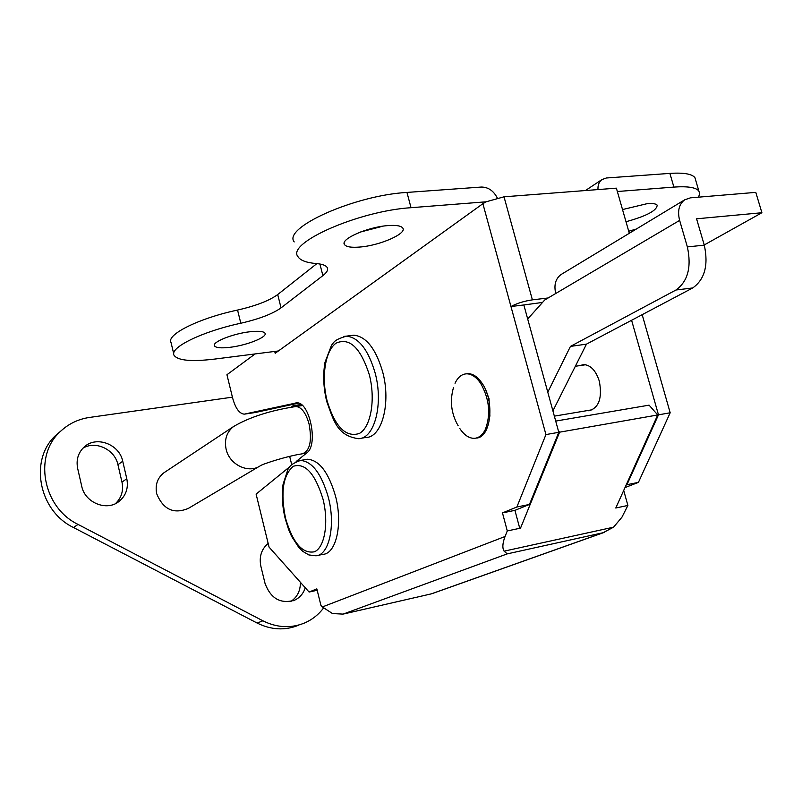 <?xml version="1.0" encoding="UTF-8"?>
<svg xmlns="http://www.w3.org/2000/svg" width="802" height="802" viewBox="0 0 802 802"><rect width="100%" height="100%" fill="white"/><g stroke="black" fill="none" stroke-linecap="round" stroke-linejoin="round"><path stroke-width="1.2" d="M361.141 438.243L365.832 437.471C381.862 437.762 391.236 403.025 382.644 371.827C375.817 348.74 366.243 336.529 353.913 335.196L350.695 335.607M317.682 555.445L322.995 554.352C336.218 553.711 342.935 524.087 335.537 496.177C328.609 472.398 319.256 460.087 307.487 459.245L305.392 459.606M258.976 466.543L188.46 508.338C173.833 514.483 163.237 509.601 156.681 493.691C155.017 484.939 157.413 477.982 163.869 472.809L165.172 471.947M305.271 587.766C303.387 593.53 299.848 597.67 294.665 600.167C280.66 604.237 270.795 598.673 265.051 583.475L260.871 566.272C258.976 556.738 261.412 549.129 268.159 543.445M323.477 608.116C318.394 614.773 312.068 619.745 304.499 623.014C290.855 628.527 276.981 627.786 262.866 620.798L78.055 524.418C42.316 507.285 33.163 454.584 61.152 430.774C69.172 423.496 78.606 419.055 89.463 417.451L232.42 397.16M126.796 478.744C128.611 488.207 125.924 495.847 118.756 501.651C106.455 511.486 84.862 502.623 81.714 486.192L77.654 468.398C75.989 459.726 78.215 452.539 84.35 446.844C96.481 435.516 119.478 444.318 122.726 461.24L126.796 478.744L121.974 482.092C123.668 490.664 121.503 497.841 115.458 503.626M82.887 448.238C95.548 440.268 114.927 449.501 117.934 464.709L121.974 482.092M298.575 625.239C285.001 630.713 271.196 629.991 257.161 623.064L73.473 527.505C37.965 510.513 28.902 458.203 56.741 434.514L60.07 431.697M300.389 582.282C300.489 590.683 297.331 597.069 290.905 601.42M291.146 407.266L293.071 405.712L294.976 406.644M291.697 464.538L289.672 456.398M622.522 209.563L647.184 203.658C652.668 203.227 655.996 203.728 657.169 205.162C656.918 210.555 646.532 216.079 626.001 221.733M229.833 347.326C221.041 348.339 215.928 347.847 214.485 345.873C211.658 342.143 233.081 333.572 250.064 331.737C258.665 330.805 263.647 331.306 265.001 333.221C267.748 337.03 246.655 345.431 229.833 347.326M359.998 247.026C351.376 247.748 346.193 246.916 344.469 244.55C339.998 239.196 367.627 226.986 387.807 225.603C396.148 224.981 401.15 225.803 402.794 228.079C407.145 233.593 379.927 245.502 359.998 247.026M485.822 390.414L488.999 398.514L489.912 416.178M586.944 410.654L589.039 410.764C598.984 407.787 602.412 397.922 599.325 381.191C595.866 370.544 590.633 365 583.615 364.579L579.796 365.612M296.169 461.531L306.885 452.809C318.645 444.909 309.482 400.95 296.509 402.885L244.239 414.153C239.297 413.621 235.417 408.218 232.6 397.912L226.936 374.734L255.126 353.933M631.595 320.279L658.472 414.834L670.181 412.779L638.422 482.383L626.943 484.699L658.472 414.834M642.181 314.685L670.181 412.779M317.191 590.282L309.081 592.046L269.051 547.094L256.109 494.112L289.632 466.844M542.533 302.434L523.846 304.96L558.793 432.318L545.931 434.574L516.889 506.994L529.45 504.448L514.924 510.353L519.746 528.307L520.518 528.147L559.596 432.178L657.73 414.965L615.786 508.017L616.497 507.856L616.257 506.974M519.746 528.307L507.285 530.944L505.059 536.498C502.523 543.154 502.192 548.047 504.087 551.164L613.56 527.175L621.921 517.23L627.886 505.45L616.497 507.856L616.086 507.345M548.147 297.973L532.388 299.858C524.017 301.121 516.879 303.336 510.964 306.524L482.884 203.698L486.072 201.813L504.017 196.811L616.387 188.159L629.309 233.282M585.45 190.545L601.861 179.608L606.372 177.994L669.891 173.392C683.625 172.5 691.966 173.914 694.923 177.633L695.795 180.61M624.989 487.586L638.422 482.383M627.886 505.45L623.705 490.453M255.176 412.539L298.494 403.145M294.224 241.923C282.324 227.888 354.414 195.347 406.965 192.43L481.37 187.046C488.187 187.097 493.481 190.716 497.27 197.904M173.753 353.882L171.057 342.634C165.874 334.775 198.776 318.254 237.562 310.063C255.838 305.883 269.221 300.72 277.703 294.555L316.88 263.607M383.145 226.134L360.369 232.049M523.846 304.96L510.964 306.524L545.931 434.574M558.793 432.318L529.45 504.448M613.56 527.175L603.114 532.728L507.255 553.871L343.096 614.111L332.499 613.56L322.354 606.954L320.92 605.35L316.84 588.879L309.081 592.046M274.715 351.436L275.186 353.291L278.404 350.965L214.565 359.095C191.488 361.842 178.004 360.609 174.104 355.386C168.991 347.797 201.994 331.507 240.811 323.236C259.116 319.036 272.53 313.913 281.051 307.868L322.885 275.627C326.945 272.469 328.379 269.773 327.196 267.527C325.923 265.402 322.284 264.079 316.289 263.557C306.394 262.715 300.289 260.419 297.963 256.66C286.184 243.126 358.484 210.956 411.025 207.698L486.072 201.813M516.889 506.994L502.473 512.899L507.285 530.944M482.884 203.698L278.404 350.965M626.151 485.01L626.943 484.699M515.215 511.445L515.796 510.002M555.716 421.08L649.089 405.15L657.73 414.965M558.332 430.634L559.596 432.178M507.255 553.871L504.087 551.164M344.659 613.741L431.787 593.751M514.924 510.353L502.473 512.899M519.245 526.473L520.518 528.147M617.35 191.518L673.891 187.087C687.615 186.114 695.936 187.417 698.853 190.996L699.705 193.803L698.502 197.162M636.347 229.031L628.728 231.227M601.861 179.608C599.034 181.813 597.741 185.132 597.981 189.583M704.286 245.141C708.597 265.141 704.737 279.407 692.727 287.948L675.956 290.013C687.885 281.432 691.685 267.066 687.364 246.916L704.286 245.141L696.567 218.806L761.9 212.73L704.236 244.951M552.909 410.885L586.462 344.148L692.727 287.948M761.9 212.73L755.795 192.37L690.422 197.843L684.607 199.858C678.973 204.239 677.309 211.086 679.635 220.39L687.364 246.916M675.956 290.013L570.443 346.404L547.786 392.208M527.696 318.985L544.738 299.988L555.746 293.482C553.781 285.061 555.515 278.775 560.949 274.605L561.931 274.013M570.443 346.404L586.462 344.148M459.696 428.368C464.178 435.115 469.09 438.433 474.453 438.323C478.954 437.962 482.583 435.015 485.35 429.461C490.974 414.273 489.4 398.895 480.639 383.316C476.298 377.02 471.616 373.862 466.594 373.822C461.701 374.083 457.852 377.231 455.035 383.286M476.198 438.062C491.014 437.902 495.085 401.301 481.962 383.115C477.621 376.83 472.939 373.672 467.907 373.632L466.012 373.852M326.715 401.421C333.592 420.288 336.94 435.737 358.454 438.684C374.404 438.995 383.697 404.178 375.105 372.89C368.278 349.732 358.735 337.482 346.464 336.128L343.547 336.459M327.126 400.9C335.056 426.834 345.782 437.702 359.306 433.491C370.865 427.316 375.807 399.466 369.301 374.674C360.599 347.777 349.572 337.251 336.208 343.096C325.111 350.564 321.091 377.391 327.126 400.9M285.171 518.543L288.64 529.641L291.597 536.358L298.775 547.405L302.875 551.425L308.83 554.934L315.968 555.796C329.121 555.174 335.767 525.48 328.369 497.501C321.452 473.651 312.128 461.3 300.419 460.438L298.504 460.749M285.522 518.212C292.8 542.914 302.464 554.102 314.504 551.766C324.76 547.405 328.95 522.493 322.985 499.075C315.066 473.471 305.151 462.543 293.261 466.293C282.966 475.225 280.389 492.538 285.522 518.212M302.424 405.551L295.928 406.514C301.512 407.035 305.893 412.87 309.081 424.017C312.158 441.06 309.903 450.995 302.314 453.812C287.367 455.977 263.036 463.877 260.439 465.681C248.79 474.022 229.372 464.829 226.104 449.2C224.199 439.626 226.685 432.067 233.552 426.534C249.572 417.13 270.364 410.454 295.928 406.514L294.815 406.674M257.161 623.064L262.866 620.798M73.473 527.505L78.055 524.418M117.934 464.709L122.726 461.24M255.758 412.449L244.991 414.053M504.017 196.811L532.388 299.858M431.406 593.821L603.114 532.728M296.269 402.895L295.517 403.015M322.354 606.954L505.059 536.498M240.811 323.236L237.562 310.063M411.025 207.698L406.965 192.43M322.885 275.627L319.908 264.008M281.051 307.868L277.703 294.555M673.891 187.087L669.891 173.392M679.635 220.39L555.746 293.482M353.913 335.196L346.464 336.128C333.873 339.948 334.284 341.943 331.497 345.281L325 362.283C322.835 374.684 323.396 387.707 326.695 401.341M307.487 459.245L300.419 460.438C289.532 464.699 290.164 466.343 287.938 469.36L283.086 484.298C281.602 495.024 282.294 506.423 285.161 518.493M233.552 426.534L163.869 472.809M303.356 453.631L306.524 453.11M56.741 434.514L61.152 430.774M117.162 502.704L118.756 501.651M293.171 600.768L294.665 600.167M301.161 404.509L293.071 405.712M214.485 345.873L214.334 345.271M344.469 244.55L344.158 243.347M590.793 410.464L589.039 410.764M604.317 532.368L431.957 593.681M431.516 593.811L344.218 613.851M698.853 190.996L694.923 177.633M684.607 199.858L560.949 274.605M592.738 409.682L554.352 416.138M467.907 373.632L466.594 373.822M453.481 387.577C449.661 400.96 451.215 413.692 458.163 425.782M585.65 364.74L575.345 366.273"/></g></svg>
